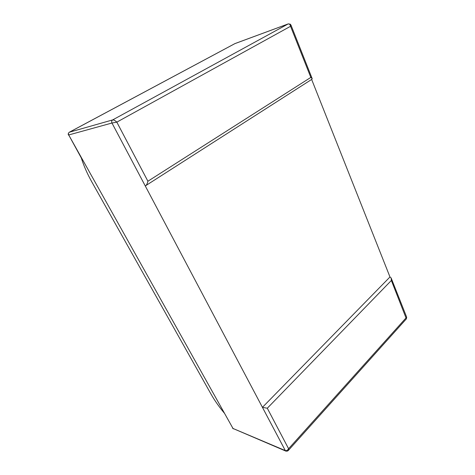 <?xml version="1.0" encoding="UTF-8"?>
<svg xmlns="http://www.w3.org/2000/svg" width="475" height="475" viewBox="0 0 475 475"><rect width="100%" height="100%" fill="white"/><g stroke="black" fill="none" stroke-linecap="round" stroke-linejoin="round"><path stroke-width="0.71" d="M311.642 79.444L389.981 276.973L391.127 277.946L391.358 280.476L406.386 318.856L406.677 317.199L391.127 277.946M81.753 158.769L80.952 156.821C83.463 165.116 87.133 173.559 91.954 182.157L210.953 394.007C214.593 400.449 219.135 406.921 224.58 413.422L68.715 134.959L111.963 123.019L145.267 185.951L311.944 79.248L312.194 78.672L310.822 77.413L290.546 26.291L116.826 122.14L111.963 123.019L68.715 134.959L232.999 428.468L285.321 450.597L111.963 123.019C111.399 121.677 111.631 120.638 112.67 119.908L69.362 132.21C68.406 132.869 68.192 133.784 68.715 134.959L81.29 157.926M406.677 317.199L288.592 448.727C287.618 450.288 286.526 450.912 285.321 450.597L286.039 451.155L287.559 451.048L288.254 450.543L406.38 318.862M285.831 451.096L232.999 428.468L285.321 450.597L262.432 407.348L267.294 408.233L288.592 448.727L288.272 450.526M223.375 411.706L223.856 412.555M262.432 407.348L389.981 276.973M145.623 185.82C146.579 185.107 147.339 183.576 147.903 181.23L116.826 122.14C115.164 120.543 113.78 119.801 112.67 119.908L288.171 23.934L290.207 24.13L290.979 25.11M312.194 78.672L290.985 25.116L290.546 26.291C290.136 24.48 289.346 23.697 288.171 23.934L234.858 43.641L69.273 132.246C68.228 133.22 67.972 134.152 68.483 135.048L68.483 135.048M234.709 43.73L69.154 132.341M267.294 408.233L391.358 280.476M147.903 181.23L310.822 77.413M233.344 428.848L232.542 428.07M235.083 43.54L288.295 23.875"/></g></svg>
